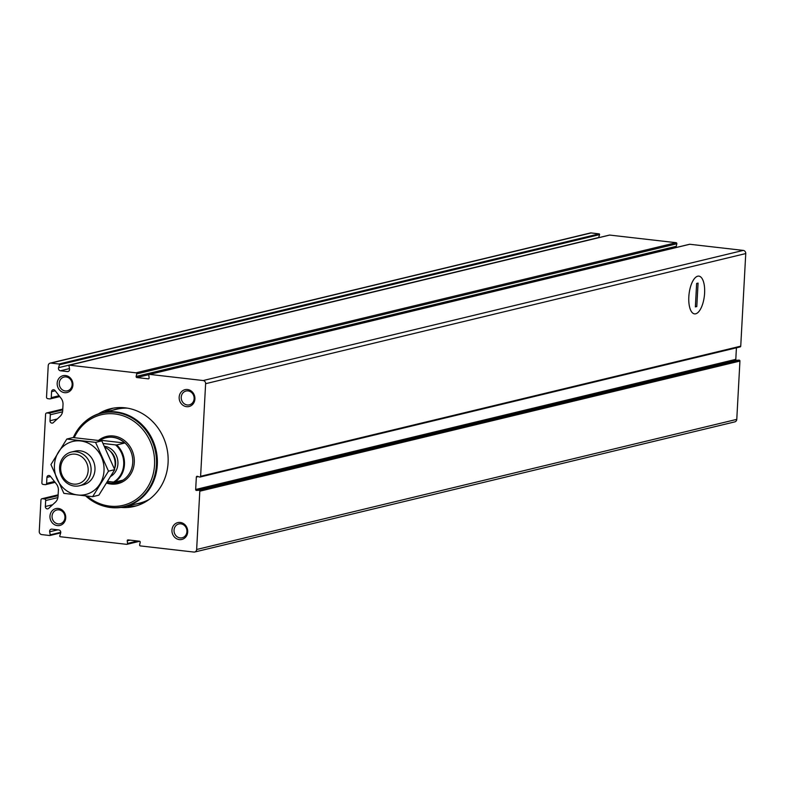 <?xml version="1.0" encoding="UTF-8"?>
<svg xmlns="http://www.w3.org/2000/svg" width="785" height="785" viewBox="0 0 785 785"><rect width="100%" height="100%" fill="white"/><g stroke="black" fill="none" stroke-linecap="round" stroke-linejoin="round"><path stroke-width="1.18" d="M45.599 414.235L41.88 482.844A1.442 1.305 -103.5 0 0 43.116 484.423L45.216 484.659A1.442 1.305 -103.5 0 0 46.6 483.383L46.923 477.408A2.169 1.962 -103.5 0 1 50.368 476.279L56.392 483.992A8.664 7.84 -103.5 0 1 58.375 490.321L58.041 496.365A8.664 7.84 -103.5 0 1 55.411 502.164L48.631 508.405A2.169 1.962 -103.5 0 1 45.353 506.511L45.677 500.536A1.442 1.305 -103.5 0 0 44.441 498.956L42.341 498.71A1.442 1.305 -103.5 0 0 40.957 499.996L39.25 531.435A2.885 2.61 -103.5 0 0 41.723 534.595L49.691 535.517A0.579 0.52 -103.5 0 0 50.24 534.85L49.671 531.788A2.316 2.09 -103.5 0 1 51.849 529.149L58.797 529.944A2.316 2.09 -103.5 0 1 60.661 533.054L59.768 535.949A0.579 0.52 -103.5 0 0 60.239 536.724L126.689 544.348A0.863 0.785 -103.5 0 0 127.523 543.436L127.249 540.826A0.863 0.785 -103.5 0 1 128.073 539.903L139.485 541.218A0.863 0.785 -103.5 0 1 140.201 542.307L139.651 544.819A0.863 0.785 -103.5 0 0 140.378 545.918L193.866 552.061A2.885 2.61 -103.5 0 0 196.642 549.5L199.802 491.204A0.863 0.785 -103.5 0 0 198.929 490.252L196.554 490.439A0.863 0.785 -103.5 0 1 195.671 489.487L196.348 477.054A0.863 0.785 -103.5 0 1 197.32 476.318L199.645 477.035A0.863 0.785 -103.5 0 0 200.607 476.299L205.621 383.698A2.885 2.61 -103.5 0 0 203.158 380.539L149.66 374.396A0.863 0.785 -103.5 0 0 148.836 375.318L149.111 377.928A0.863 0.785 -103.5 0 1 148.277 378.841L136.865 377.536A0.863 0.785 -103.5 0 1 136.148 376.437L136.698 373.925A0.863 0.785 -103.5 0 0 135.982 372.826L69.531 365.202A0.579 0.52 -103.5 0 0 68.982 365.869L69.551 368.93A2.316 2.09 -103.5 0 1 67.373 371.57L60.425 370.775A2.316 2.09 -103.5 0 1 58.551 367.665L59.444 364.77A0.579 0.52 -103.5 0 0 58.983 363.995L51.005 363.082A2.885 2.61 -103.5 0 0 48.228 365.633L46.531 397.082A1.442 1.305 -103.5 0 0 47.757 398.662L49.857 398.898A1.442 1.305 -103.5 0 0 51.251 397.622L51.575 391.646A2.169 1.962 -103.5 0 1 55.009 390.518L61.034 398.23A8.664 7.84 -103.5 0 1 63.016 404.56L62.692 410.604A8.664 7.84 -103.5 0 1 60.053 416.403L53.272 422.654A2.169 1.962 -103.5 0 1 49.995 420.75L50.319 414.774A1.442 1.305 -103.5 0 0 49.082 413.195L46.982 412.959A1.442 1.305 -103.5 0 0 45.599 414.235M598.631 237.688A2.316 2.09 -103.5 0 1 598.68 237.531L599.573 234.636A0.579 0.52 -103.5 0 0 599.102 233.861L591.134 232.939A2.885 2.61 -103.5 0 0 590.3 232.988L50.171 363.131M676.798 247.344A0.863 0.785 -103.5 0 1 676.278 246.304L676.827 243.792A0.863 0.785 -103.5 0 0 676.111 242.693L609.651 235.068A0.579 0.52 -103.5 0 0 609.337 235.147M739.764 346.901A0.863 0.785 -103.5 0 0 740.736 346.165L745.75 253.565A2.885 2.61 -103.5 0 0 743.277 250.405L689.789 244.263A0.863 0.785 -103.5 0 0 689.308 244.38M194.7 552.012L734.829 421.869A2.885 2.61 -103.5 0 0 736.772 419.367L739.931 361.071A0.863 0.785 -103.5 0 0 739.048 360.119L736.673 360.295A0.863 0.785 -103.5 0 1 735.8 359.353L736.418 347.814M98.41 413.852A50.269 45.442 76.5 0 1 110.665 408.7A50.269 45.442 76.5 0 1 125.129 407.827A50.269 45.442 76.5 0 1 167.931 454.829A50.269 45.442 76.5 0 1 134.215 506.433A50.269 45.442 76.5 0 1 120.959 507.434M65.508 375.534A8.664 7.84 76.5 0 1 71.631 389.174A8.664 7.84 76.5 0 1 58.002 387.613A8.664 7.84 76.5 0 1 65.508 375.534M187.497 389.527A8.664 7.84 76.5 0 1 193.61 403.176A8.664 7.84 76.5 0 1 179.981 401.606A8.664 7.84 76.5 0 1 187.497 389.527M58.316 508.454A8.664 7.84 76.5 0 1 64.429 522.104A8.664 7.84 76.5 0 1 50.799 520.543A8.664 7.84 76.5 0 1 58.316 508.454M180.295 522.457A8.664 7.84 76.5 0 1 186.408 536.096A8.664 7.84 76.5 0 1 172.779 534.536A8.664 7.84 76.5 0 1 180.295 522.457M704.606 293.099A19.007 7.713 -83.5 0 1 699.464 310.781A19.007 7.713 -83.5 0 1 691.369 311.527A19.007 7.713 -83.5 0 1 689.053 294.12A19.007 7.713 -83.5 0 1 695.255 277.694A19.007 7.713 -83.5 0 1 704.606 293.099M180.864 523.85A7.104 6.417 76.5 0 1 186.908 530.483A7.104 6.417 76.5 0 1 182.14 537.784A7.104 6.417 76.5 0 1 174.241 532.377A7.104 6.417 76.5 0 1 178.813 523.968A7.104 6.417 76.5 0 1 180.864 523.85M58.875 509.848A7.104 6.417 76.5 0 1 64.929 516.491A7.104 6.417 76.5 0 1 60.16 523.781A7.104 6.417 76.5 0 1 52.252 518.385A7.104 6.417 76.5 0 1 56.834 509.975A7.104 6.417 76.5 0 1 58.875 509.848M188.057 390.92A7.104 6.417 76.5 0 1 194.101 397.563A7.104 6.417 76.5 0 1 189.342 404.854A7.104 6.417 76.5 0 1 181.433 399.447A7.104 6.417 76.5 0 1 186.016 391.038A7.104 6.417 76.5 0 1 188.057 390.92M66.077 376.918A7.104 6.417 76.5 0 1 72.122 383.561A7.104 6.417 76.5 0 1 67.363 390.851A7.104 6.417 76.5 0 1 59.454 385.455A7.104 6.417 76.5 0 1 64.036 377.045A7.104 6.417 76.5 0 1 66.077 376.918M136.894 505.697A50.269 45.442 76.5 0 1 126.974 506.178M104.336 412.233A50.269 45.442 76.5 0 1 113.383 408.141M148.463 499.957A48.533 43.881 76.5 0 1 139.21 503.45A48.533 43.881 76.5 0 1 135.128 504.215M112.49 410.261A48.533 43.881 76.5 0 1 116.474 409.083A48.533 43.881 76.5 0 1 126.306 407.974M103.149 443.486L115.552 444.909A22.529 20.371 76.5 0 1 113.54 482.078L107.81 481.421M115.552 444.909L116.71 444.958A23.108 20.891 76.5 0 1 114.698 482.118L113.54 482.078M116.71 444.958L124.756 443.025A23.108 20.891 -103.5 0 0 112.755 437.333A23.108 20.891 -103.5 0 0 106.103 437.736A23.108 20.891 -103.5 0 0 100.284 440.218L99.136 440.493M114.698 482.118L122.745 480.185A23.108 20.891 -103.5 0 1 116.926 482.667L117.171 482.608A23.108 20.891 76.5 0 1 117.053 482.638M107.162 482.451A23.108 20.891 -103.5 0 0 116.926 482.667M75.232 454.172A15.121 13.669 76.5 0 1 85.908 477.977A15.121 13.669 76.5 0 1 62.133 475.249A15.121 13.669 76.5 0 1 75.232 454.172M76.273 451.758A17.339 15.671 76.5 0 1 91.031 467.968A17.339 15.671 76.5 0 1 79.403 485.768A17.339 15.671 76.5 0 1 60.111 472.58A17.339 15.671 76.5 0 1 71.288 452.062A17.339 15.671 76.5 0 1 76.273 451.758M105.062 447.332A17.339 15.671 76.5 0 1 114.453 468.979M74.222 437.667A46.58 42.115 76.5 0 1 114.728 413.93A46.58 42.115 76.5 0 1 152.113 477.702A46.58 42.115 76.5 0 1 87.223 496.14M73.299 437.579A48.032 43.42 76.5 0 1 101.589 413.185A48.032 43.42 76.5 0 1 115.405 412.361A48.032 43.42 76.5 0 1 156.303 457.262A48.032 43.42 76.5 0 1 124.089 506.57A48.032 43.42 76.5 0 1 85.771 495.992M101.883 413.116A48.032 43.42 76.5 0 1 102.187 413.047A48.032 43.42 76.5 0 1 116.013 412.213A48.032 43.42 76.5 0 1 156.902 457.125A48.032 43.42 76.5 0 1 124.687 506.433A48.032 43.42 76.5 0 1 124.383 506.502M84.996 421.692A48.317 43.685 76.5 0 1 102.119 412.763A48.317 43.685 76.5 0 1 116.023 411.929A48.317 43.685 76.5 0 1 157.167 457.105A48.317 43.685 76.5 0 1 124.756 506.708A48.317 43.685 76.5 0 1 105.445 506.56M124.756 443.025L100.284 440.218M66.803 439.05L73.025 437.549L101.795 440.856L114.718 469.665L98.861 495.168L92.63 496.67L108.497 471.167L95.574 442.357L66.803 439.05L50.937 464.563L63.86 493.363L92.63 496.67M101.795 440.856L95.574 442.357M114.718 469.665L108.497 471.167M81.316 485.159A17.339 15.671 -103.5 0 0 94.465 464.308A17.339 15.671 -103.5 0 0 73.26 451.728M54.44 465.132A27.298 24.678 -103.5 0 0 90.353 492.794A27.298 24.678 -103.5 0 0 92.885 446.008A27.298 24.678 -103.5 0 0 54.44 465.132M696.795 306.552L695.363 306.896L696.629 283.454L698.071 283.11L696.795 306.552L695.382 306.405M697.728 276.192A19.007 7.713 96.5 0 0 688.916 295.513A19.007 7.713 96.5 0 0 694.548 313.882A19.007 7.713 96.5 0 0 704.371 295.876A19.007 7.713 96.5 0 0 698.876 276.124A19.007 7.713 96.5 0 0 697.728 276.192M745.75 253.565L205.621 383.698M740.736 346.165L200.607 476.299M739.931 361.071L199.802 491.204M736.772 419.367L196.642 549.5M609.651 235.068L69.531 365.202M676.111 242.693L135.982 372.826M689.789 244.263L149.66 374.396M743.277 250.405L203.158 380.539M599.102 233.861L58.983 363.995M591.134 232.939L51.005 363.082M139.602 541.238L127.17 544.231M60.72 532.858L50.014 535.439M60.769 532.308L50.24 534.85M57.815 529.826L49.671 531.788M137.611 541.002L127.523 543.436M130.094 540.139L127.249 540.826M739.048 360.119L198.929 490.252M736.673 360.295L196.554 490.439M735.8 359.353L195.671 489.487M198.232 476.603L196.348 477.054M149.091 374.592L136.865 377.536M676.278 246.304L136.148 376.437M676.827 243.792L136.698 373.925M599.573 234.636L59.444 364.77M598.68 237.531L58.551 367.665M69.492 368.587L60.425 370.775M68.648 371.266L67.373 371.57M59.091 395.738L51.251 397.622M55.215 390.773L51.575 391.646M57.236 419.004L49.995 420.75M62.535 411.831L50.319 414.774M62.721 409.907L49.082 413.195M62.771 409.152L46.982 412.959M58.119 494.913L42.341 498.71M58.08 495.669L44.441 498.956M57.894 497.592L45.677 500.536M52.585 504.765L45.353 506.511M50.564 476.534L46.923 477.408M54.44 481.49L46.6 483.383M104.523 446.243A16.181 14.63 76.5 0 1 117.564 459.254A16.181 14.63 76.5 0 1 110.891 476.309M106.22 437.706A23.108 20.891 76.5 0 1 106.338 437.677A23.108 20.891 76.5 0 1 112.991 437.274A23.108 20.891 76.5 0 1 132.675 458.882A23.108 20.891 76.5 0 1 117.171 482.608M110.165 451.081A14.444 13.06 76.5 0 1 114.463 468.93M98.547 440.414A24.266 21.941 76.5 0 1 113.54 436.009A24.266 21.941 76.5 0 1 134.049 464.848A24.266 21.941 76.5 0 1 106.75 483.118M149.297 499.348A48.317 43.685 76.5 0 1 139.455 503.165L124.756 506.708M102.119 412.763L116.818 409.221A48.317 43.685 76.5 0 1 127.327 408.141M147.295 500.545A48.425 43.783 76.5 0 1 136.816 503.803M114.178 409.858A48.425 43.783 76.5 0 1 124.992 407.984M135.825 504.039L139.563 503.362A48.533 43.881 76.5 0 1 135.834 504.039M113.197 410.094A48.533 43.881 76.5 0 1 116.828 408.995L113.187 410.094M60.71 532.887L49.857 535.507M139.681 541.267L126.944 544.339M740.147 346.911L200.028 477.045M689.534 244.282L149.415 374.416M609.484 235.078L69.365 365.211M59.758 396.592L50.279 398.878M62.771 409.073L46.57 412.979M58.129 494.835L41.929 498.74M55.117 482.353L45.628 484.639M79.403 485.768L83.288 484.826M71.288 452.062L75.164 451.13M124.089 506.57L124.687 506.433M101.589 413.185L102.187 413.047"/></g></svg>
